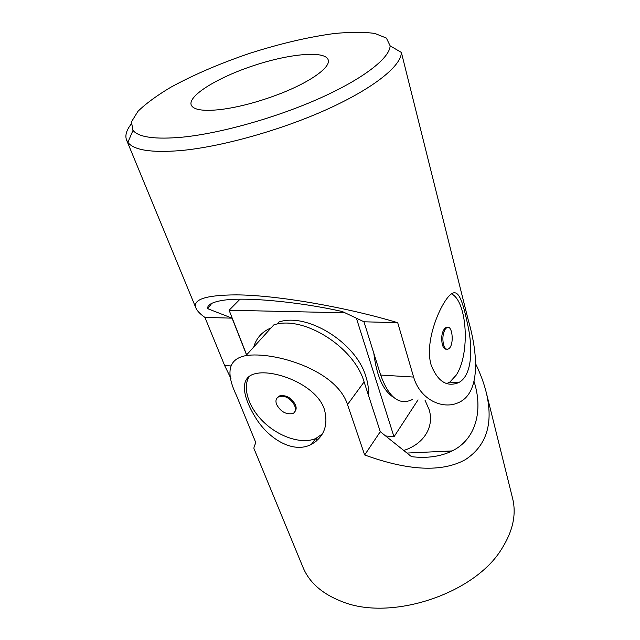 <?xml version="1.0" encoding="UTF-8"?>
<svg xmlns="http://www.w3.org/2000/svg" width="640" height="640" viewBox="0 0 640 640"><rect width="100%" height="100%" fill="white"/><g stroke="black" fill="none" stroke-linecap="round" stroke-linejoin="round"><path stroke-width="0.96" d="M474.088 381.616C483.208 410.024 476.184 439.232 452.2 450.92C440.648 456.576 427.08 458.488 411.504 456.672L380.28 431.696L364.664 454.968L347.504 404.576C336.288 369.264 272.952 351.232 245.936 355.616C228.472 358.864 225.32 372.168 236.488 395.544L255.832 442.704C254.304 445.992 253.696 447.976 253.992 448.656L303.032 567.408C309.28 582.48 322.144 593.824 341.616 601.432C390.384 621.72 474.544 594.048 501.76 548.784C512.912 531.104 516.536 514.336 512.624 498.496L486.232 392.376C483.944 383.216 480.448 373.768 475.76 364.04M380.28 431.696L364.104 381.912C354.064 346.728 303.104 314.968 273.808 324.888L245.936 355.616M364.664 454.968C408.408 470.872 441.936 472.456 465.248 459.72C486.672 445.752 493.664 423.304 486.232 392.376M449.896 452.016L445.352 451.456M324.352 409.288C328.528 425.12 324.2 436.824 311.352 444.4C293.072 454.112 268.016 438.6 255.232 417.088C241.976 395.408 239.4 376.808 255.832 373.576C274.368 369.144 316.36 384.648 324.352 409.288M316.944 437.952L316.36 441.056M403.744 450.456C424.304 443.936 434.432 426.416 429.112 409.584L425.072 400.376M249.176 376.344C242.008 388.328 249.032 408.52 264.576 422.928C280.056 437.392 302.112 444.368 315.688 438.536L322.344 433.976M294.784 411.68C296.288 410.08 296.552 407.896 295.576 405.12C291.736 398.04 286.512 394.912 279.912 395.744L277.384 397.664M276.56 404.392C275.24 400.488 276.128 397.88 279.232 396.568L282.28 396.24C291.816 396.56 300.264 411.28 292.368 413.624C285.776 414.584 280.512 411.512 276.56 404.392M246.648 354.84L229.112 310.248L239.992 299.208M418.048 399.848L393.992 436.792L356.392 318.192M385.616 435.96L393.992 436.792M229.112 310.248L345 312.8M276.968 324.144L278.888 322.016C307.2 312.264 356.328 342.752 365.952 376.76C368 383.16 368.784 389.2 368.312 394.872M393.704 397.44C383.28 390.984 376.656 376.248 373.816 353.248M271.112 327.864C262.104 331.656 256.336 338.024 253.792 346.96M451.512 293.848C467.456 301.536 470.224 354.312 456.2 375.136L449.792 382.128L446.696 383.56M446.584 349.16C444.736 349.472 443.304 347.912 442.296 344.48C440.96 337.032 441.944 331.488 445.256 327.848L447.368 327.44M182.76 137.128C155.344 139.616 138.76 137.376 133 130.392L131.424 121.888L137.952 111.336C145.912 103.568 156.872 95.536 170.832 87.224C193.92 74.624 220.336 63.288 250.096 53.216C280.024 43.664 308.016 37.104 334.08 33.552C350.24 31.96 363.832 31.92 374.856 33.448L386.368 38.064L390.144 45.848C389.736 57.968 363.864 78.472 320.408 97.992C277.016 117.48 220.96 133.288 182.76 137.128M220.456 109.56C203.056 111.416 193.304 109.88 191.2 104.944C187.88 95.528 218.48 77.08 254.12 65.448C289.704 53.664 325.28 50.352 328.2 59.896C330.968 67.152 310.408 82.104 279.256 94.056C258.104 102.088 238.504 107.256 220.456 109.56M230.992 378.656L224.648 365.552L230.92 365.936M246.552 354.944L232.08 318.16L207.712 308.696C207.08 305.208 211.344 302.56 220.504 300.752C241.728 296.344 298.52 301.584 342.376 311.552L363.968 321.784L397.712 322.712C346.512 307.232 276.704 295.048 236.232 294.88C205.84 295.04 192.416 299.448 195.952 308.096C197.2 310.984 200.192 314.088 204.92 317.408L224.648 365.552M397.712 322.712L413.608 377.064C420.28 400.096 442.936 409.624 457.96 402.84C481.128 393.504 477.864 353.128 468.336 320.376L401.368 52.44C401.448 65.608 374.328 87.864 327.928 108.96C281.608 130.032 221.4 146.88 180.632 150.576C151.4 152.92 133.816 150.184 127.88 142.36L126.6 140.128C124.88 135.64 126.352 130.368 131.016 124.328M431.104 364.928C437.616 381.408 446.752 387.328 458.528 382.68C472.28 375.76 472.92 348.48 467.84 325.32C462.8 301.656 458.512 286.8 449.992 295.088C440.504 303.696 424.096 341.28 431.104 364.928M363.968 321.784L380.648 375.056C388.864 397.76 399.496 405.88 412.528 399.44M204.92 317.408L232.08 318.16M207.712 308.696L211.768 303.328M443.512 344.528C444.76 348.6 446.48 350.024 448.664 348.8C454.664 345.176 452.4 323.16 446.464 327.88L445.232 329.216C442.856 333.504 442.288 338.608 443.512 344.528M347.504 404.576L364.104 381.912M380.648 375.056L413.608 377.064M452.2 450.92L407 453.064M311.352 444.4L315.688 438.536M279.912 395.744L279.232 396.568M195.952 308.096L126.6 140.128M133 130.392L127.88 142.36M390.144 45.848L401.368 52.44M458.528 382.68L449.792 382.128M446.464 327.88L445.256 327.848"/></g></svg>
